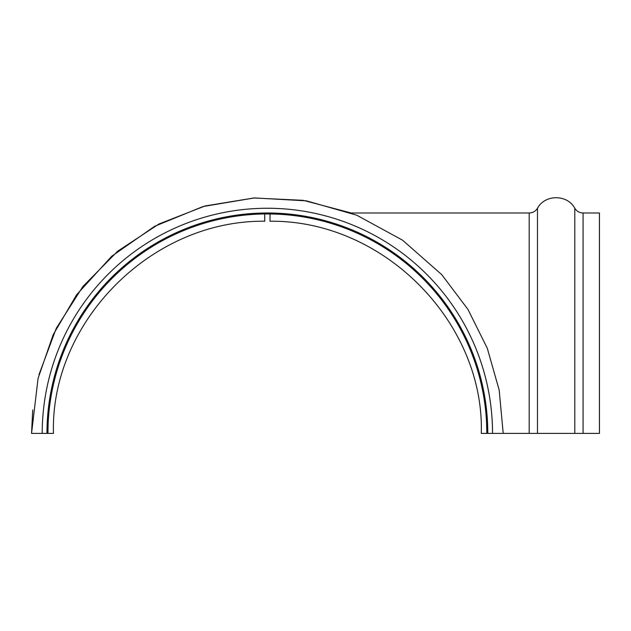 <?xml version="1.0" encoding="UTF-8"?>
<svg xmlns="http://www.w3.org/2000/svg" width="631" height="631" viewBox="0 0 631 631"><rect width="100%" height="100%" fill="white"/><g stroke="black" fill="none" stroke-linecap="round" stroke-linejoin="round"><path stroke-width="0.95" d="M264.697 213.964L264.752 221.221C149.933 220.116 50.141 323.585 53.469 433.41L47.917 433.41L48.153 423.101M486.588 423.101L486.832 433.41A219.462 219.462 0 0 0 267.37 213.948A219.462 219.462 0 0 0 47.917 433.41L46.954 433.41A220.424 220.424 0 0 1 267.37 212.986A220.424 220.424 0 0 1 487.795 433.41L537.478 433.41L537.478 208.254C544.908 194.23 567.364 194.222 574.794 208.254L574.794 433.41L583.083 433.41L583.083 212.986C579.487 212.876 576.718 211.29 574.794 208.254M32.725 409.921L31.55 433.41L46.954 433.41M270.052 213.964L269.997 221.221C384.815 220.116 484.608 323.585 481.279 433.41L487.795 433.41M583.083 212.986L599.45 212.986L599.45 433.41L583.083 433.41M574.794 433.41L537.478 433.41M492.535 433.41A225.164 225.164 0 0 0 267.37 208.254A225.164 225.164 0 0 0 42.214 433.41M351.151 212.986L529.188 212.986L529.188 433.41M351.199 212.986L303.337 200.35L253.891 197.976L205.043 205.974L158.941 223.997L117.611 251.248L82.89 286.521L56.285 328.27L38.988 374.656M31.55 433.41L38.065 378.363L53.209 334.682L76.588 294.795L111.726 256.241L154.611 226.316L202.961 206.558L254.411 197.929L306.5 200.855L356.728 215.195L402.633 240.23L441.795 274.698L467.957 309.403L487.313 348.328L499.192 390.132L503.199 433.41M529.188 212.986C532.785 212.876 535.545 211.29 537.478 208.254"/></g></svg>
